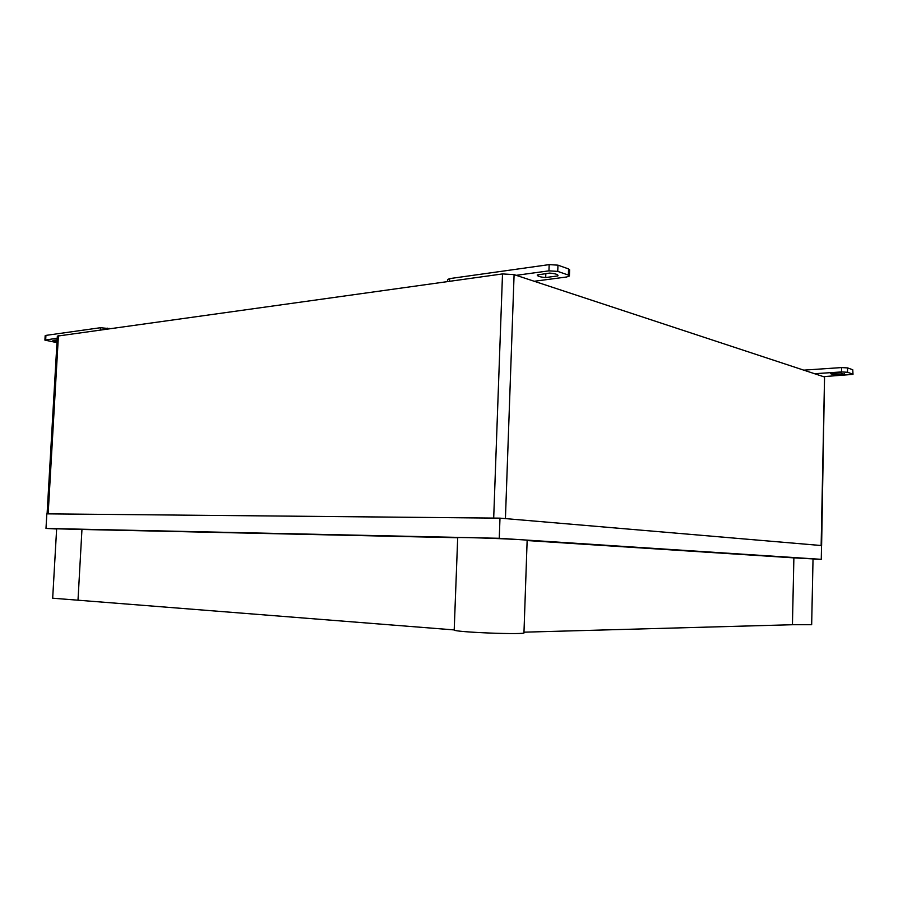 <?xml version="1.0" encoding="UTF-8"?>
<svg xmlns="http://www.w3.org/2000/svg" width="898" height="898" viewBox="0 0 898 898"><rect width="100%" height="100%" fill="white"/><g stroke="black" fill="none" stroke-linecap="round" stroke-linejoin="round"><path stroke-width="1.35" d="M821.333 545.535L500.433 518.18M499.389 518.146L47.145 513.847M821.614 545.49L824.555 377.003L514.094 274.631L502.51 273.924L57.349 336.11L47.089 513.824M81.954 529.472L457.688 537.734L454.208 629.969C453.456 632.226 528.08 635.077 523.961 632.641L527.148 540.383C531.347 539.642 457.071 536.779 457.699 537.711L454.197 629.925L52.679 598.203L56.641 528.799L81.954 529.472L78.014 599.92M792.44 624.727L811.669 624.727L813.027 558.904L793.877 557.871L792.44 624.727L523.983 632.181M793.877 557.871L527.137 540.562M45.989 528.428L499.266 538.295L821.266 559.331L821.547 545.557L499.984 518.146L46.831 513.847L45.989 528.428L56.63 528.978M821.266 559.331L813.027 559.095M499.266 538.295L499.984 518.146M569.422 275.809L569.624 269.827L568.569 268.929L557.961 265.157L549.161 264.618L449.707 278.604L447.518 279.547M545.827 273.587L545.692 277.538C540.203 277.1 537.386 276.236 537.24 274.968L549.554 273.082C555.065 273.531 557.883 274.395 557.984 275.664L557.871 275.158M545.692 277.538L557.838 275.922M568.569 268.929L568.367 275.08L569.422 275.967L566.683 276.977L534.231 281.265M549.161 264.618L548.947 270.848L516.238 275.327M568.367 275.08L557.748 271.387L548.947 270.848M109.096 328.589L100.486 327.714L45.933 335.392L45.158 335.729L44.911 340.05M57.034 341.543L52.881 340.421L57.124 339.848M56.967 342.621L44.9 340.118L57.225 338.198M109.096 328.466L109.96 328.477M803.789 370.144L841.594 367.574L841.505 371.94L814.598 373.714M852.999 374.264L852.763 369.74L847.589 367.911L841.594 367.574M834.534 373.355L834.5 375.016L830.403 373.624L840.405 372.973L844.468 374.365L844.479 373.557M834.5 375.016L844.468 374.365M852.763 369.74L852.999 374.376L823.5 376.644M852.685 374.073L847.51 372.266L841.505 371.94M821.142 545.434L824.555 377.003M48.155 513.791L58.426 335.639M493.698 517.989L502.51 273.924M505.428 518.483L514.094 274.631M449.707 278.604L449.595 281.276M557.961 265.157L557.748 271.387M100.486 327.714L100.363 329.802M45.933 335.392L45.675 339.781M107.165 328.084L107.131 328.87M847.589 367.911L847.51 372.266M447.44 281.579L447.53 279.48"/></g></svg>
